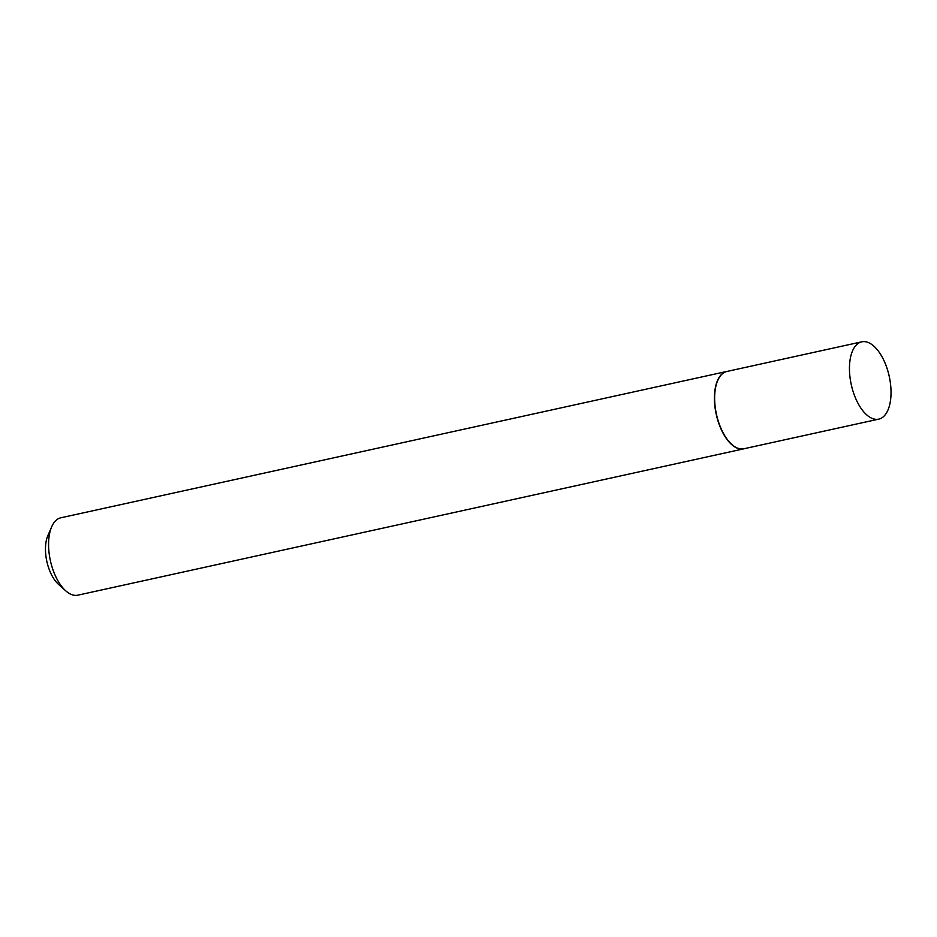 <?xml version="1.0" encoding="UTF-8"?>
<svg xmlns="http://www.w3.org/2000/svg" width="937" height="937" viewBox="0 0 937 937"><rect width="100%" height="100%" fill="white"/><g stroke="black" fill="none" stroke-linecap="round" stroke-linejoin="round"><path stroke-width="1.41" d="M861.747 341.829L726.925 371.462A39.577 19.431 77.6 0 0 725.144 372.036A39.577 19.431 77.6 0 0 716.875 416.133A39.577 19.431 77.6 0 0 743.908 448.764L878.742 419.132A39.577 19.431 77.6 0 0 880.522 418.558A39.577 19.431 77.6 0 0 888.791 374.46A39.577 19.431 77.6 0 0 861.747 341.829A39.577 19.431 77.6 0 0 859.967 342.415A39.577 19.431 77.6 0 0 851.698 386.501A39.577 19.431 77.6 0 0 878.742 419.132M727.581 371.321A39.612 19.443 77.6 0 0 726.725 371.462A39.612 19.443 77.6 0 0 724.945 372.048A39.612 19.443 77.6 0 0 716.664 416.18A39.612 19.443 77.6 0 0 743.732 448.846A39.612 19.443 77.6 0 0 744.575 448.624M726.725 371.462L60.87 517.786A39.612 19.443 77.6 0 0 59.09 518.36A39.612 19.443 77.6 0 0 51.652 526.863A39.612 19.443 77.6 0 0 65.695 590.79A39.612 19.443 77.6 0 0 77.876 595.171L743.732 448.846M65.695 590.79L58.492 584.337A30.101 14.781 -102.4 0 1 47.81 535.753L51.652 526.863"/></g></svg>
